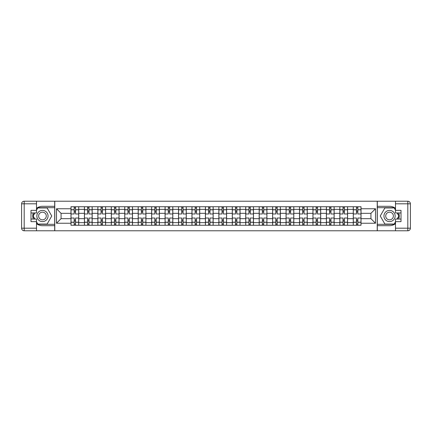 <?xml version="1.0" encoding="UTF-8"?>
<svg xmlns="http://www.w3.org/2000/svg" width="432" height="432" viewBox="0 0 432 432"><rect width="100%" height="100%" fill="white"/><g stroke="black" fill="none" stroke-linecap="round" stroke-linejoin="round"><path stroke-width="0.65" d="M36.509 223.657A9.693 9.693 0 0 0 42.455 225.693L54.691 225.693L54.691 230.78L377.309 230.78L377.309 225.693L389.545 225.693A9.693 9.693 0 0 0 395.491 223.657M395.491 208.343A9.693 9.693 0 0 0 389.545 206.307L377.309 206.307L377.309 201.22L54.691 201.22L54.691 206.307L42.455 206.307A9.693 9.693 0 0 0 36.509 208.343M84.418 225.261L84.418 209.363L78.732 209.363L78.732 225.261M78.732 209.363L78.732 206.739M84.418 209.363L84.418 206.739M92.173 206.739L92.173 225.261M97.859 225.261L97.859 206.739M105.619 206.739L105.619 225.261M111.305 225.261L111.305 206.739M119.059 206.739L119.059 225.261M124.745 225.261L124.745 206.739M132.5 206.739L132.5 225.261M138.186 225.261L138.186 206.739M145.946 206.739L145.946 225.261M151.632 225.261L151.632 206.739M159.386 206.739L159.386 225.261M165.073 225.261L165.073 206.739M172.827 206.739L172.827 225.261M178.519 225.261L178.519 206.739M186.273 206.739L186.273 225.261M191.959 225.261L191.959 206.739M199.714 206.739L199.714 225.261M205.4 225.261L205.4 206.739M213.154 206.739L213.154 225.261M218.846 225.261L218.846 206.739M226.6 206.739L226.6 225.261M232.286 225.261L232.286 206.739M240.041 206.739L240.041 225.261M245.727 225.261L245.727 206.739M253.481 206.739L253.481 225.261M259.173 225.261L259.173 206.739M266.927 206.739L266.927 225.261M272.614 225.261L272.614 206.739M280.368 206.739L280.368 225.261M286.054 225.261L286.054 206.739M293.814 206.739L293.814 225.261M299.5 225.261L299.5 206.739M307.255 206.739L307.255 225.261M312.941 225.261L312.941 206.739M320.695 206.739L320.695 225.261M326.381 225.261L326.381 206.739M334.141 206.739L334.141 225.261M339.827 225.261L339.827 206.739M347.582 206.739L347.582 225.261M353.268 225.261L353.268 206.739M353.268 218.673L347.582 218.673M339.827 218.673L334.141 218.673M326.381 218.673L320.695 218.673M312.941 218.673L307.255 218.673M299.5 218.673L293.814 218.673M286.054 218.673L280.368 218.673M272.614 218.673L266.927 218.673M259.173 218.673L253.481 218.673M245.727 218.673L240.041 218.673M232.286 218.673L226.6 218.673M218.846 218.673L213.154 218.673M205.4 218.673L199.714 218.673M191.959 218.673L186.273 218.673M178.519 218.673L172.827 218.673M165.073 218.673L159.386 218.673M151.632 218.673L145.946 218.673M138.186 218.673L132.5 218.673M124.745 218.673L119.059 218.673M111.305 218.673L105.619 218.673M97.859 218.673L92.173 218.673M84.418 218.673L78.732 218.673M353.268 213.327L347.582 213.327M339.827 213.327L334.141 213.327M326.381 213.327L320.695 213.327M312.941 213.327L307.255 213.327M299.5 213.327L293.814 213.327M286.054 213.327L280.368 213.327M272.614 213.327L266.927 213.327M259.173 213.327L253.481 213.327M245.727 213.327L240.041 213.327M232.286 213.327L226.6 213.327M218.846 213.327L213.154 213.327M205.4 213.327L199.714 213.327M191.959 213.327L186.273 213.327M178.519 213.327L172.827 213.327M165.073 213.327L159.386 213.327M151.632 213.327L145.946 213.327M138.186 213.327L132.5 213.327M124.745 213.327L119.059 213.327M111.305 213.327L105.619 213.327M97.859 213.327L92.173 213.327M84.418 213.327L78.732 213.327M61.069 218.673L70.978 218.673L70.978 213.327L61.069 213.327L61.069 218.673L56.5 223.236L56.5 208.764L70.978 208.764L70.978 213.327M361.022 213.327L361.022 218.673L370.931 218.673L370.931 213.327L361.022 213.327L361.022 206.739L70.978 206.739L70.978 208.764M361.022 208.764L375.5 208.764L375.5 223.236L361.022 223.236L361.022 218.673M70.978 218.673L70.978 225.261L361.022 225.261L361.022 223.236M70.978 223.236L56.5 223.236M377.222 230.78L377.222 201.22M54.778 230.78L54.778 201.22M75.541 223.97L74.164 223.97M74.164 208.03L75.541 208.03M88.987 223.97L87.604 223.97M87.604 208.03L88.987 208.03M102.427 223.97L101.05 223.97M101.05 208.03L102.427 208.03M115.868 223.97L114.491 223.97M114.491 208.03L115.868 208.03M129.314 223.97L127.931 223.97M127.931 208.03L129.314 208.03M142.754 223.97L141.377 223.97M141.377 208.03L142.754 208.03M156.2 223.97L154.818 223.97M154.818 208.03L156.2 208.03M169.641 223.97L168.264 223.97M168.264 208.03L169.641 208.03M183.082 223.97L181.705 223.97M181.705 208.03L183.082 208.03M196.528 223.97L195.145 223.97M195.145 208.03L196.528 208.03M209.968 223.97L208.591 223.97M208.591 208.03L209.968 208.03M223.409 223.97L222.032 223.97M222.032 208.03L223.409 208.03M236.855 223.97L235.472 223.97M235.472 208.03L236.855 208.03M250.295 223.97L248.918 223.97M248.918 208.03L250.295 208.03M263.736 223.97L262.359 223.97M262.359 208.03L263.736 208.03M277.182 223.97L275.8 223.97M275.8 208.03L277.182 208.03M290.623 223.97L289.246 223.97M289.246 208.03L290.623 208.03M304.069 223.97L302.686 223.97M302.686 208.03L304.069 208.03M317.509 223.97L316.132 223.97M316.132 208.03L317.509 208.03M330.95 223.97L329.573 223.97M329.573 208.03L330.95 208.03M344.396 223.97L343.013 223.97M343.013 208.03L344.396 208.03M357.836 223.97L356.459 223.97M356.459 208.03L357.836 208.03M56.5 208.764L61.069 213.327M370.931 218.673L375.5 223.236M370.931 213.327L375.5 208.764M78.689 225.261L78.689 213.975L75.541 213.975L75.541 206.739M74.164 206.739L74.164 213.975L71.021 213.975L71.021 206.739M78.689 213.975L78.689 206.739M71.021 225.261L71.021 218.025L74.164 218.025L74.164 225.261M75.541 225.261L75.541 218.025L78.689 218.025M74.164 212.08L75.541 212.08M71.021 218.025L71.021 213.975M75.541 219.92L74.164 219.92M75.541 224.143L74.164 224.143M74.164 221.044L75.541 221.044M75.541 210.956L74.164 210.956M74.164 207.857L75.541 207.857M33.253 212.944A9.693 9.693 0 0 0 33.253 219.056M54.691 201.22L36.509 201.22L36.509 212.944L30.991 212.944M54.691 230.78L24.187 230.78A2.587 2.587 0 0 1 21.6 228.193L21.6 203.807A2.587 2.587 0 0 1 24.187 201.22L36.509 201.22M54.691 225.693L54.691 206.307M30.991 219.056L36.509 219.056L36.509 230.78M36.509 210.357L30.991 210.357L30.991 221.643L36.509 221.643M54.691 207.684L37.654 207.684L36.509 209.666M36.509 222.334L37.654 224.316L54.691 224.316M34.619 212.944L32.854 216L34.619 219.056M398.747 219.056A9.693 9.693 0 0 0 398.747 212.944M377.309 230.78L395.491 230.78L395.491 219.056L401.009 219.056M377.309 201.22L407.813 201.22A2.587 2.587 0 0 1 410.4 203.807L410.4 228.193A2.587 2.587 0 0 1 407.813 230.78L395.491 230.78M377.309 206.307L377.309 225.693M401.009 212.944L395.491 212.944L395.491 201.22M395.491 221.643L401.009 221.643L401.009 210.357L395.491 210.357M377.309 224.316L394.346 224.316L395.491 222.334M395.491 209.666L394.346 207.684L377.309 207.684M397.381 219.056L399.146 216L397.381 212.944M36.85 216A5.6 5.6 0 0 0 42.455 221.6A5.6 5.6 0 0 0 48.055 216A5.6 5.6 0 0 0 42.455 210.4A5.6 5.6 0 0 0 36.85 216M38.621 216A3.834 3.834 0 0 0 42.455 219.834A3.834 3.834 0 0 0 46.289 216A3.834 3.834 0 0 0 42.455 212.166A3.834 3.834 0 0 0 38.621 216M36.509 210.184L37.8 207.943L47.104 207.943L51.759 216L47.104 224.057L37.8 224.057L36.509 221.816M34.916 219.056L33.151 216L34.916 212.944M383.945 216A5.6 5.6 0 0 0 389.545 221.6A5.6 5.6 0 0 0 395.15 216A5.6 5.6 0 0 0 389.545 210.4A5.6 5.6 0 0 0 383.945 216M385.711 216A3.834 3.834 0 0 0 389.545 219.834A3.834 3.834 0 0 0 393.379 216A3.834 3.834 0 0 0 389.545 212.166A3.834 3.834 0 0 0 385.711 216M395.491 221.816L394.2 224.057L384.896 224.057L380.241 216L384.896 207.943L394.2 207.943L395.491 210.184M397.084 212.944L398.849 216L397.084 219.056M92.129 225.261L92.129 213.975L88.987 213.975L88.987 206.739M87.604 206.739L87.604 213.975L84.461 213.975L84.461 206.739M92.129 213.975L92.129 206.739M84.461 225.261L84.461 218.025L87.604 218.025L87.604 225.261M88.987 225.261L88.987 218.025L92.129 218.025M87.604 212.08L88.987 212.08M84.461 218.025L84.461 213.975M88.987 219.92L87.604 219.92M88.987 224.143L87.604 224.143M87.604 221.044L88.987 221.044M88.987 210.956L87.604 210.956M87.604 207.857L88.987 207.857M105.575 225.261L105.575 213.975L102.427 213.975L102.427 206.739M101.05 206.739L101.05 213.975L97.902 213.975L97.902 206.739M105.575 213.975L105.575 206.739M97.902 225.261L97.902 218.025L101.05 218.025L101.05 225.261M102.427 225.261L102.427 218.025L105.575 218.025M101.05 212.08L102.427 212.08M97.902 218.025L97.902 213.975M102.427 219.92L101.05 219.92M102.427 224.143L101.05 224.143M101.05 221.044L102.427 221.044M102.427 210.956L101.05 210.956M101.05 207.857L102.427 207.857M119.016 225.261L119.016 213.975L115.868 213.975L115.868 206.739M114.491 206.739L114.491 213.975L111.348 213.975L111.348 206.739M119.016 213.975L119.016 206.739M111.348 225.261L111.348 218.025L114.491 218.025L114.491 225.261M115.868 225.261L115.868 218.025L119.016 218.025M114.491 212.08L115.868 212.08M111.348 218.025L111.348 213.975M115.868 219.92L114.491 219.92M115.868 224.143L114.491 224.143M114.491 221.044L115.868 221.044M115.868 210.956L114.491 210.956M114.491 207.857L115.868 207.857M132.457 225.261L132.457 213.975L129.314 213.975L129.314 206.739M127.931 206.739L127.931 213.975L124.789 213.975L124.789 206.739M132.457 213.975L132.457 206.739M124.789 225.261L124.789 218.025L127.931 218.025L127.931 225.261M129.314 225.261L129.314 218.025L132.457 218.025M127.931 212.08L129.314 212.08M124.789 218.025L124.789 213.975M129.314 219.92L127.931 219.92M129.314 224.143L127.931 224.143M127.931 221.044L129.314 221.044M129.314 210.956L127.931 210.956M127.931 207.857L129.314 207.857M145.903 225.261L145.903 213.975L142.754 213.975L142.754 206.739M141.377 206.739L141.377 213.975L138.229 213.975L138.229 206.739M145.903 213.975L145.903 206.739M138.229 225.261L138.229 218.025L141.377 218.025L141.377 225.261M142.754 225.261L142.754 218.025L145.903 218.025M141.377 212.08L142.754 212.08M138.229 218.025L138.229 213.975M142.754 219.92L141.377 219.92M142.754 224.143L141.377 224.143M141.377 221.044L142.754 221.044M142.754 210.956L141.377 210.956M141.377 207.857L142.754 207.857M159.343 225.261L159.343 213.975L156.2 213.975L156.2 206.739M154.818 206.739L154.818 213.975L151.675 213.975L151.675 206.739M159.343 213.975L159.343 206.739M151.675 225.261L151.675 218.025L154.818 218.025L154.818 225.261M156.2 225.261L156.2 218.025L159.343 218.025M154.818 212.08L156.2 212.08M151.675 218.025L151.675 213.975M156.2 219.92L154.818 219.92M156.2 224.143L154.818 224.143M154.818 221.044L156.2 221.044M156.2 210.956L154.818 210.956M154.818 207.857L156.2 207.857M172.784 225.261L172.784 213.975L169.641 213.975L169.641 206.739M168.264 206.739L168.264 213.975L165.116 213.975L165.116 206.739M172.784 213.975L172.784 206.739M165.116 225.261L165.116 218.025L168.264 218.025L168.264 225.261M169.641 225.261L169.641 218.025L172.784 218.025M168.264 212.08L169.641 212.08M165.116 218.025L165.116 213.975M169.641 219.92L168.264 219.92M169.641 224.143L168.264 224.143M168.264 221.044L169.641 221.044M169.641 210.956L168.264 210.956M168.264 207.857L169.641 207.857M186.23 225.261L186.23 213.975L183.082 213.975L183.082 206.739M181.705 206.739L181.705 213.975L178.556 213.975L178.556 206.739M186.23 213.975L186.23 206.739M178.556 225.261L178.556 218.025L181.705 218.025L181.705 225.261M183.082 225.261L183.082 218.025L186.23 218.025M181.705 212.08L183.082 212.08M178.556 218.025L178.556 213.975M183.082 219.92L181.705 219.92M183.082 224.143L181.705 224.143M181.705 221.044L183.082 221.044M183.082 210.956L181.705 210.956M181.705 207.857L183.082 207.857M199.67 225.261L199.67 213.975L196.528 213.975L196.528 206.739M195.145 206.739L195.145 213.975L192.002 213.975L192.002 206.739M199.67 213.975L199.67 206.739M192.002 225.261L192.002 218.025L195.145 218.025L195.145 225.261M196.528 225.261L196.528 218.025L199.67 218.025M195.145 212.08L196.528 212.08M192.002 218.025L192.002 213.975M196.528 219.92L195.145 219.92M196.528 224.143L195.145 224.143M195.145 221.044L196.528 221.044M196.528 210.956L195.145 210.956M195.145 207.857L196.528 207.857M213.111 225.261L213.111 213.975L209.968 213.975L209.968 206.739M208.591 206.739L208.591 213.975L205.443 213.975L205.443 206.739M213.111 213.975L213.111 206.739M205.443 225.261L205.443 218.025L208.591 218.025L208.591 225.261M209.968 225.261L209.968 218.025L213.111 218.025M208.591 212.08L209.968 212.08M205.443 218.025L205.443 213.975M209.968 219.92L208.591 219.92M209.968 224.143L208.591 224.143M208.591 221.044L209.968 221.044M209.968 210.956L208.591 210.956M208.591 207.857L209.968 207.857M226.557 225.261L226.557 213.975L223.409 213.975L223.409 206.739M222.032 206.739L222.032 213.975L218.889 213.975L218.889 206.739M226.557 213.975L226.557 206.739M218.889 225.261L218.889 218.025L222.032 218.025L222.032 225.261M223.409 225.261L223.409 218.025L226.557 218.025M222.032 212.08L223.409 212.08M218.889 218.025L218.889 213.975M223.409 219.92L222.032 219.92M223.409 224.143L222.032 224.143M222.032 221.044L223.409 221.044M223.409 210.956L222.032 210.956M222.032 207.857L223.409 207.857M239.998 225.261L239.998 213.975L236.855 213.975L236.855 206.739M235.472 206.739L235.472 213.975L232.33 213.975L232.33 206.739M239.998 213.975L239.998 206.739M232.33 225.261L232.33 218.025L235.472 218.025L235.472 225.261M236.855 225.261L236.855 218.025L239.998 218.025M235.472 212.08L236.855 212.08M232.33 218.025L232.33 213.975M236.855 219.92L235.472 219.92M236.855 224.143L235.472 224.143M235.472 221.044L236.855 221.044M236.855 210.956L235.472 210.956M235.472 207.857L236.855 207.857M253.444 225.261L253.444 213.975L250.295 213.975L250.295 206.739M248.918 206.739L248.918 213.975L245.77 213.975L245.77 206.739M253.444 213.975L253.444 206.739M245.77 225.261L245.77 218.025L248.918 218.025L248.918 225.261M250.295 225.261L250.295 218.025L253.444 218.025M248.918 212.08L250.295 212.08M245.77 218.025L245.77 213.975M250.295 219.92L248.918 219.92M250.295 224.143L248.918 224.143M248.918 221.044L250.295 221.044M250.295 210.956L248.918 210.956M248.918 207.857L250.295 207.857M266.884 225.261L266.884 213.975L263.736 213.975L263.736 206.739M262.359 206.739L262.359 213.975L259.216 213.975L259.216 206.739M266.884 213.975L266.884 206.739M259.216 225.261L259.216 218.025L262.359 218.025L262.359 225.261M263.736 225.261L263.736 218.025L266.884 218.025M262.359 212.08L263.736 212.08M259.216 218.025L259.216 213.975M263.736 219.92L262.359 219.92M263.736 224.143L262.359 224.143M262.359 221.044L263.736 221.044M263.736 210.956L262.359 210.956M262.359 207.857L263.736 207.857M280.325 225.261L280.325 213.975L277.182 213.975L277.182 206.739M275.8 206.739L275.8 213.975L272.657 213.975L272.657 206.739M280.325 213.975L280.325 206.739M272.657 225.261L272.657 218.025L275.8 218.025L275.8 225.261M277.182 225.261L277.182 218.025L280.325 218.025M275.8 212.08L277.182 212.08M272.657 218.025L272.657 213.975M277.182 219.92L275.8 219.92M277.182 224.143L275.8 224.143M275.8 221.044L277.182 221.044M277.182 210.956L275.8 210.956M275.8 207.857L277.182 207.857M293.771 225.261L293.771 213.975L290.623 213.975L290.623 206.739M289.246 206.739L289.246 213.975L286.097 213.975L286.097 206.739M293.771 213.975L293.771 206.739M286.097 225.261L286.097 218.025L289.246 218.025L289.246 225.261M290.623 225.261L290.623 218.025L293.771 218.025M289.246 212.08L290.623 212.08M286.097 218.025L286.097 213.975M290.623 219.92L289.246 219.92M290.623 224.143L289.246 224.143M289.246 221.044L290.623 221.044M290.623 210.956L289.246 210.956M289.246 207.857L290.623 207.857M307.211 225.261L307.211 213.975L304.069 213.975L304.069 206.739M302.686 206.739L302.686 213.975L299.543 213.975L299.543 206.739M307.211 213.975L307.211 206.739M299.543 225.261L299.543 218.025L302.686 218.025L302.686 225.261M304.069 225.261L304.069 218.025L307.211 218.025M302.686 212.08L304.069 212.08M299.543 218.025L299.543 213.975M304.069 219.92L302.686 219.92M304.069 224.143L302.686 224.143M302.686 221.044L304.069 221.044M304.069 210.956L302.686 210.956M302.686 207.857L304.069 207.857M320.652 225.261L320.652 213.975L317.509 213.975L317.509 206.739M316.132 206.739L316.132 213.975L312.984 213.975L312.984 206.739M320.652 213.975L320.652 206.739M312.984 225.261L312.984 218.025L316.132 218.025L316.132 225.261M317.509 225.261L317.509 218.025L320.652 218.025M316.132 212.08L317.509 212.08M312.984 218.025L312.984 213.975M317.509 219.92L316.132 219.92M317.509 224.143L316.132 224.143M316.132 221.044L317.509 221.044M317.509 210.956L316.132 210.956M316.132 207.857L317.509 207.857M334.098 225.261L334.098 213.975L330.95 213.975L330.95 206.739M329.573 206.739L329.573 213.975L326.425 213.975L326.425 206.739M334.098 213.975L334.098 206.739M326.425 225.261L326.425 218.025L329.573 218.025L329.573 225.261M330.95 225.261L330.95 218.025L334.098 218.025M329.573 212.08L330.95 212.08M326.425 218.025L326.425 213.975M330.95 219.92L329.573 219.92M330.95 224.143L329.573 224.143M329.573 221.044L330.95 221.044M330.95 210.956L329.573 210.956M329.573 207.857L330.95 207.857M347.539 225.261L347.539 213.975L344.396 213.975L344.396 206.739M343.013 206.739L343.013 213.975L339.871 213.975L339.871 206.739M347.539 213.975L347.539 206.739M339.871 225.261L339.871 218.025L343.013 218.025L343.013 225.261M344.396 225.261L344.396 218.025L347.539 218.025M343.013 212.08L344.396 212.08M339.871 218.025L339.871 213.975M344.396 219.92L343.013 219.92M344.396 224.143L343.013 224.143M343.013 221.044L344.396 221.044M344.396 210.956L343.013 210.956M343.013 207.857L344.396 207.857M360.979 225.261L360.979 213.975L357.836 213.975L357.836 206.739M356.459 206.739L356.459 213.975L353.311 213.975L353.311 206.739M360.979 213.975L360.979 206.739M353.311 225.261L353.311 218.025L356.459 218.025L356.459 225.261M357.836 225.261L357.836 218.025L360.979 218.025M356.459 212.08L357.836 212.08M353.311 218.025L353.311 213.975M357.836 219.92L356.459 219.92M357.836 224.143L356.459 224.143M356.459 221.044L357.836 221.044M357.836 210.956L356.459 210.956M356.459 207.857L357.836 207.857M339.827 209.363L334.141 209.363M326.381 209.363L320.695 209.363M312.941 209.363L307.255 209.363M299.5 209.363L293.814 209.363M286.054 209.363L280.368 209.363M272.614 209.363L266.927 209.363M259.173 209.363L253.481 209.363M245.727 209.363L240.041 209.363M232.286 209.363L226.6 209.363M218.846 209.363L213.154 209.363M205.4 209.363L199.714 209.363M191.959 209.363L186.273 209.363M178.519 209.363L172.827 209.363M165.073 209.363L159.386 209.363M151.632 209.363L145.946 209.363M138.186 209.363L132.5 209.363M124.745 209.363L119.059 209.363M111.305 209.363L105.619 209.363M97.859 209.363L92.173 209.363M353.268 209.363L347.582 209.363M339.827 222.637L334.141 222.637M326.381 222.637L320.695 222.637M312.941 222.637L307.255 222.637M299.5 222.637L293.814 222.637M286.054 222.637L280.368 222.637M272.614 222.637L266.927 222.637M259.173 222.637L253.481 222.637M245.727 222.637L240.041 222.637M232.286 222.637L226.6 222.637M218.846 222.637L213.154 222.637M205.4 222.637L199.714 222.637M191.959 222.637L186.273 222.637M178.519 222.637L172.827 222.637M165.073 222.637L159.386 222.637M151.632 222.637L145.946 222.637M138.186 222.637L132.5 222.637M124.745 222.637L119.059 222.637M111.305 222.637L105.619 222.637M97.859 222.637L92.173 222.637M84.418 222.637L78.732 222.637M353.268 222.637L347.582 222.637M78.689 209.709L75.541 209.709M74.164 209.709L71.021 209.709M74.164 209.822L71.021 209.822M74.164 222.178L71.021 222.178M74.164 222.291L71.021 222.291M78.689 222.291L75.541 222.291M78.689 209.822L75.541 209.822M78.689 222.178L75.541 222.178M36.509 203.807L24.187 203.807L24.187 228.193L36.509 228.193M21.6 203.807L24.187 203.807L24.187 201.22M24.187 230.78L24.187 228.193L21.6 228.193M395.491 228.193L407.813 228.193L407.813 203.807L395.491 203.807M410.4 228.193L407.813 228.193L407.813 230.78M407.813 201.22L407.813 203.807L410.4 203.807M92.129 209.709L88.987 209.709M87.604 209.709L84.461 209.709M87.604 209.822L84.461 209.822M87.604 222.178L84.461 222.178M87.604 222.291L84.461 222.291M92.129 222.291L88.987 222.291M92.129 209.822L88.987 209.822M92.129 222.178L88.987 222.178M105.575 209.709L102.427 209.709M101.05 209.709L97.902 209.709M101.05 209.822L97.902 209.822M101.05 222.178L97.902 222.178M101.05 222.291L97.902 222.291M105.575 222.291L102.427 222.291M105.575 209.822L102.427 209.822M105.575 222.178L102.427 222.178M119.016 209.709L115.868 209.709M114.491 209.709L111.348 209.709M114.491 209.822L111.348 209.822M114.491 222.178L111.348 222.178M114.491 222.291L111.348 222.291M119.016 222.291L115.868 222.291M119.016 209.822L115.868 209.822M119.016 222.178L115.868 222.178M132.457 209.709L129.314 209.709M127.931 209.709L124.789 209.709M127.931 209.822L124.789 209.822M127.931 222.178L124.789 222.178M127.931 222.291L124.789 222.291M132.457 222.291L129.314 222.291M132.457 209.822L129.314 209.822M132.457 222.178L129.314 222.178M145.903 209.709L142.754 209.709M141.377 209.709L138.229 209.709M141.377 209.822L138.229 209.822M141.377 222.178L138.229 222.178M141.377 222.291L138.229 222.291M145.903 222.291L142.754 222.291M145.903 209.822L142.754 209.822M145.903 222.178L142.754 222.178M159.343 209.709L156.2 209.709M154.818 209.709L151.675 209.709M154.818 209.822L151.675 209.822M154.818 222.178L151.675 222.178M154.818 222.291L151.675 222.291M159.343 222.291L156.2 222.291M159.343 209.822L156.2 209.822M159.343 222.178L156.2 222.178M172.784 209.709L169.641 209.709M168.264 209.709L165.116 209.709M168.264 209.822L165.116 209.822M168.264 222.178L165.116 222.178M168.264 222.291L165.116 222.291M172.784 222.291L169.641 222.291M172.784 209.822L169.641 209.822M172.784 222.178L169.641 222.178M186.23 209.709L183.082 209.709M181.705 209.709L178.556 209.709M181.705 209.822L178.556 209.822M181.705 222.178L178.556 222.178M181.705 222.291L178.556 222.291M186.23 222.291L183.082 222.291M186.23 209.822L183.082 209.822M186.23 222.178L183.082 222.178M199.67 209.709L196.528 209.709M195.145 209.709L192.002 209.709M195.145 209.822L192.002 209.822M195.145 222.178L192.002 222.178M195.145 222.291L192.002 222.291M199.67 222.291L196.528 222.291M199.67 209.822L196.528 209.822M199.67 222.178L196.528 222.178M213.111 209.709L209.968 209.709M208.591 209.709L205.443 209.709M208.591 209.822L205.443 209.822M208.591 222.178L205.443 222.178M208.591 222.291L205.443 222.291M213.111 222.291L209.968 222.291M213.111 209.822L209.968 209.822M213.111 222.178L209.968 222.178M226.557 209.709L223.409 209.709M222.032 209.709L218.889 209.709M222.032 209.822L218.889 209.822M222.032 222.178L218.889 222.178M222.032 222.291L218.889 222.291M226.557 222.291L223.409 222.291M226.557 209.822L223.409 209.822M226.557 222.178L223.409 222.178M239.998 209.709L236.855 209.709M235.472 209.709L232.33 209.709M235.472 209.822L232.33 209.822M235.472 222.178L232.33 222.178M235.472 222.291L232.33 222.291M239.998 222.291L236.855 222.291M239.998 209.822L236.855 209.822M239.998 222.178L236.855 222.178M253.444 209.709L250.295 209.709M248.918 209.709L245.77 209.709M248.918 209.822L245.77 209.822M248.918 222.178L245.77 222.178M248.918 222.291L245.77 222.291M253.444 222.291L250.295 222.291M253.444 209.822L250.295 209.822M253.444 222.178L250.295 222.178M266.884 209.709L263.736 209.709M262.359 209.709L259.216 209.709M262.359 209.822L259.216 209.822M262.359 222.178L259.216 222.178M262.359 222.291L259.216 222.291M266.884 222.291L263.736 222.291M266.884 209.822L263.736 209.822M266.884 222.178L263.736 222.178M280.325 209.709L277.182 209.709M275.8 209.709L272.657 209.709M275.8 209.822L272.657 209.822M275.8 222.178L272.657 222.178M275.8 222.291L272.657 222.291M280.325 222.291L277.182 222.291M280.325 209.822L277.182 209.822M280.325 222.178L277.182 222.178M293.771 209.709L290.623 209.709M289.246 209.709L286.097 209.709M289.246 209.822L286.097 209.822M289.246 222.178L286.097 222.178M289.246 222.291L286.097 222.291M293.771 222.291L290.623 222.291M293.771 209.822L290.623 209.822M293.771 222.178L290.623 222.178M307.211 209.709L304.069 209.709M302.686 209.709L299.543 209.709M302.686 209.822L299.543 209.822M302.686 222.178L299.543 222.178M302.686 222.291L299.543 222.291M307.211 222.291L304.069 222.291M307.211 209.822L304.069 209.822M307.211 222.178L304.069 222.178M320.652 209.709L317.509 209.709M316.132 209.709L312.984 209.709M316.132 209.822L312.984 209.822M316.132 222.178L312.984 222.178M316.132 222.291L312.984 222.291M320.652 222.291L317.509 222.291M320.652 209.822L317.509 209.822M320.652 222.178L317.509 222.178M334.098 209.709L330.95 209.709M329.573 209.709L326.425 209.709M329.573 209.822L326.425 209.822M329.573 222.178L326.425 222.178M329.573 222.291L326.425 222.291M334.098 222.291L330.95 222.291M334.098 209.822L330.95 209.822M334.098 222.178L330.95 222.178M347.539 209.709L344.396 209.709M343.013 209.709L339.871 209.709M343.013 209.822L339.871 209.822M343.013 222.178L339.871 222.178M343.013 222.291L339.871 222.291M347.539 222.291L344.396 222.291M347.539 209.822L344.396 209.822M347.539 222.178L344.396 222.178M360.979 209.709L357.836 209.709M356.459 209.709L353.311 209.709M356.459 209.822L353.311 209.822M356.459 222.178L353.311 222.178M356.459 222.291L353.311 222.291M360.979 222.291L357.836 222.291M360.979 209.822L357.836 209.822M360.979 222.178L357.836 222.178"/></g></svg>

